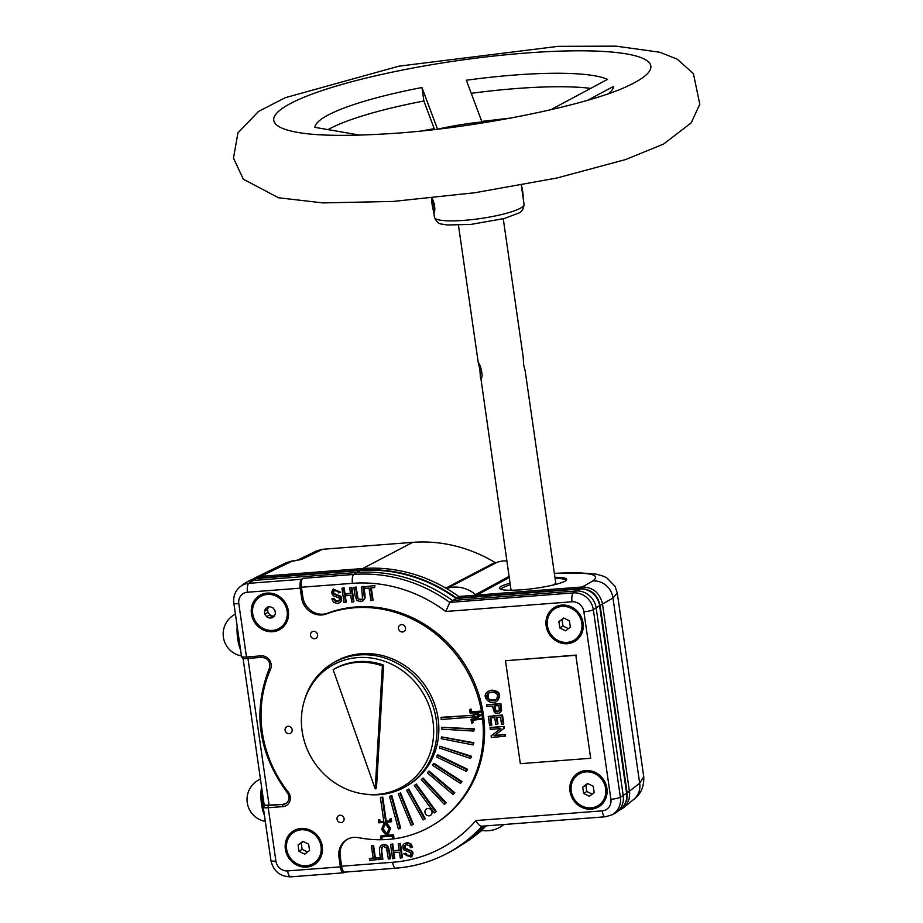 <?xml version="1.0" encoding="UTF-8"?>
<svg xmlns="http://www.w3.org/2000/svg" width="923" height="923" viewBox="0 0 923 923"><rect width="100%" height="100%" fill="white"/><g stroke="black" fill="none" stroke-linecap="round" stroke-linejoin="round"><path stroke-width="1.38" d="M383.645 665.114L376.469 788.104L375.211 788.9L333.145 669.694L334.403 668.898A66.006 60.676 57.7 0 1 383.645 665.114L382.387 665.91L375.211 788.9M333.145 669.694A66.006 60.676 57.7 0 1 382.387 665.91M237.165 626.198A22.256 7.88 85.6 0 0 237.107 627.282A22.256 7.88 85.6 0 0 240.568 649.804M268.512 606.942L267.566 609.353L264.428 611.338L264.855 614.303L267.993 612.307L269.77 614.764L266.632 616.749L269.297 618.041L272.435 616.056L274.466 615.895M269.77 614.764L272.435 616.056M269.297 618.041L272.123 617.822L274.362 616.16L275.4 613.483L274.973 610.53L273.196 608.084L270.531 606.792L267.705 607.011L265.466 608.672L268.155 606.976M260.044 596.835L260.944 596.27A18.448 16.949 57.7 0 1 268.212 593.87A18.448 16.949 57.7 0 1 286.984 606.515A18.448 16.949 57.7 0 1 280.673 627.432L279.784 627.998A18.448 16.949 57.7 0 1 272.504 630.397A18.448 16.949 57.7 0 1 253.744 617.752A18.448 16.949 57.7 0 1 260.044 596.835A18.448 16.949 57.7 0 1 284.238 603.342A18.448 16.949 57.7 0 1 279.784 627.998M267.566 609.353L267.993 612.307M264.855 614.303L266.632 616.749M265.466 608.672L264.428 611.338M569.433 620.798L563.699 618.018L558.876 621.617L559.799 627.986L565.534 630.767L570.345 627.167L569.433 620.798M563.976 618.168L562.015 619.621L562.938 625.99L568.383 628.632M562.938 625.99L559.799 627.986M562.015 619.621L558.876 621.617M562.026 606.411A18.448 16.949 57.7 0 1 580.786 619.056A18.448 16.949 57.7 0 1 574.487 639.974A18.448 16.949 57.7 0 1 550.293 633.466A18.448 16.949 57.7 0 1 554.746 608.811A18.448 16.949 57.7 0 1 562.026 606.411M554.746 608.811L555.634 608.245A18.448 16.949 57.7 0 1 562.915 605.846A18.448 16.949 57.7 0 1 581.675 618.491A18.448 16.949 57.7 0 1 575.375 639.408L574.487 639.974M503.266 218.786L523.145 356.751L523.676 364.873L525.187 370.988L555.704 582.667A22.637 3.911 171.8 0 1 552.692 585.159M512.438 590.247A22.637 3.911 171.8 0 1 510.904 589.116L480.883 378.338C484.102 378.326 479.96 362.381 478.379 363.12L479.868 369.327L480.398 377.449M432.16 198.041C434.71 204.191 435.414 209.129 434.272 212.844L433.591 211.159M524.056 204.364C523.526 209.221 521.668 212.163 518.484 213.19L504.339 218.497L470.845 224.427L447.424 224.981L442.221 224.162C438.887 224.047 436.302 221.751 434.456 217.274A45.262 7.811 171.8 0 0 480.364 218.555A45.262 7.811 171.8 0 0 524.056 204.364L521.287 185.188M322.439 134.92A150.876 26.052 171.8 0 1 321.008 134.32L325.184 135.046M587.743 100.249L613.633 86.335A150.876 26.052 171.8 0 1 608.257 93.731M590.743 88.389A150.876 26.052 -8.2 0 0 471.215 93.327M438.31 129.047A67.898 11.722 171.8 0 1 481.956 121.94L466.346 80.243A150.876 26.052 171.8 0 1 607.53 79.366L550.581 109.849M481.956 121.94A67.898 11.722 171.8 0 1 495.443 120.809M359.774 135.116L314.905 127.351A150.876 26.052 171.8 0 1 421.949 87.523L423.888 100.999A150.876 26.052 -8.2 0 0 328.034 129.635M421.949 87.523L437.56 129.22M434.525 129.485L423.888 100.999M555.081 578.34A33.943 5.861 171.8 0 1 566.33 580.186M500.474 589.22A33.943 5.861 171.8 0 1 510.281 584.801M593.27 786.281L587.536 783.5L582.725 787.088L583.636 793.457L589.382 796.237L594.193 792.649L593.27 786.281M587.824 783.639L585.863 785.104L586.774 791.473L592.231 794.115M586.774 791.473L583.636 793.457M585.863 785.104L582.725 787.088M585.863 771.882A18.448 16.949 57.7 0 1 604.634 784.538A18.448 16.949 57.7 0 1 598.323 805.456A18.448 16.949 57.7 0 1 574.141 798.937A18.448 16.949 57.7 0 1 578.594 774.282A18.448 16.949 57.7 0 1 585.863 771.882M578.594 774.282L579.482 773.716A18.448 16.949 57.7 0 1 586.763 771.316A18.448 16.949 57.7 0 1 605.523 783.973A18.448 16.949 57.7 0 1 599.223 804.891L598.323 805.456M299.017 851.352L304.752 854.133L309.563 850.533L308.651 844.164L302.906 841.384L298.094 844.983L299.017 851.352L302.156 849.356L307.601 851.998M306.424 865.739A18.448 16.949 57.7 0 1 287.653 853.094A18.448 16.949 57.7 0 1 293.964 832.177A18.448 16.949 57.7 0 1 318.147 838.684A18.448 16.949 57.7 0 1 313.693 863.34A18.448 16.949 57.7 0 1 306.424 865.739M293.964 832.177L294.852 831.611A18.448 16.949 57.7 0 1 302.133 829.212A18.448 16.949 57.7 0 1 320.892 841.857A18.448 16.949 57.7 0 1 314.593 862.774L313.693 863.34M303.194 841.522L301.233 842.987L302.156 849.356M301.233 842.987L298.094 844.983M261.578 786.95A22.256 7.88 85.6 0 0 264.082 814.455A22.256 7.88 85.6 0 0 264.416 815.274M263.24 806.771A24.517 8.676 -94.4 0 1 262.259 791.692M554.354 573.321L575.467 572.56L596.12 574.094L603.561 576.264L606.78 577.856L615.041 586.278L617.279 593.051L612.976 598.023A18.864 17.664 -119.7 0 0 592.751 580.994L582.275 586.982C593.108 587.247 599.846 592.924 602.5 604.011L629.694 793.249L629.151 798.891L627.075 803.76L623.625 807.694L618.537 810.717M600.112 605.396L627.144 792.961L639.674 783.246L643.746 776.693C644.185 786.592 640.885 794.126 633.836 799.318A18.864 17.433 -129.4 0 0 639.674 783.246L612.976 598.023L600.112 605.396C597.493 594.447 590.835 588.851 580.129 588.586L456.516 598.081A150.645 138.462 -122.3 0 0 360.535 570.137L362.681 568.533L260.678 576.379L258.532 577.971L360.535 570.137M289.603 561.507L301.74 559.361L286.961 562.384L254.817 577.948L260.678 576.379L291.818 561.299M580.129 588.586L582.275 586.982L458.743 596.477A150.876 138.681 -122.3 0 0 445.855 588.147L494.97 562.442A145.707 133.916 -122.3 0 0 412.708 542.355L322.554 549.289L316.693 550.858L298.152 559.834M458.743 596.477L456.516 598.081M254.713 578.733L258.532 577.971M252.533 579.298L254.817 577.948M461.419 845.041A150.876 138.681 -122.3 0 0 473.88 836.619A150.876 138.681 -122.3 0 0 480.837 830.896A150.876 138.681 -122.3 0 0 486.133 825.947M465.215 842.376A150.645 138.462 -122.3 0 0 484.921 826.039M509.231 577.533L476.891 595.081A1.881 1.731 57.7 0 1 475.564 594.631A31.567 29.017 -122.3 0 0 447.263 588.32A1.881 1.731 57.7 0 1 445.855 588.147A150.876 138.681 -122.3 0 0 362.681 568.533L412.708 542.355M480.837 830.896A1.881 1.731 57.7 0 1 482.164 830.504A31.567 29.017 -122.3 0 0 502.873 825.266A31.567 29.017 -122.3 0 0 503.704 824.597L502.873 825.266M618.71 810.625L623.902 806.194L626.821 800.01L627.144 792.961M494.97 562.442A1.881 1.731 -122.3 0 0 496.528 562.58L447.263 588.32M506.842 560.965A26.398 24.263 -122.3 0 0 496.528 562.58M475.564 594.631L509.011 576.39A1.881 1.754 61.5 0 0 509.081 576.448M510.05 583.221C502.908 585.136 499.331 586.797 499.343 588.216C500.393 590.212 507.788 590.732 521.53 589.797C542.643 588.286 567.887 582.459 566.664 579.367C566.261 577.994 562.349 577.313 554.931 577.325M590.674 758.268L520.33 763.679L505.492 660.718L575.837 655.307L590.674 758.268L575.837 655.307M505.492 660.718L576.148 655.111M280.823 628.944A19.798 18.206 57.7 0 1 252.083 613.437A19.798 18.206 57.7 0 1 259.64 595.485M251.448 613.83A19.798 18.206 57.7 0 1 259.317 595.681A19.798 18.206 57.7 0 1 285.288 602.673A19.798 18.206 57.7 0 1 280.511 629.14A19.798 18.206 57.7 0 1 251.448 613.83M314.731 864.286A19.798 18.206 57.7 0 1 285.992 848.779A19.798 18.206 57.7 0 1 293.549 830.838M285.369 849.172A19.798 18.206 57.7 0 1 293.237 831.023A19.798 18.206 57.7 0 1 319.208 838.015A19.798 18.206 57.7 0 1 314.42 864.493A19.798 18.206 57.7 0 1 285.369 849.172M599.362 806.39A19.798 18.206 57.7 0 1 570.622 790.884A19.798 18.206 57.7 0 1 578.179 772.943M569.999 791.288A19.798 18.206 57.7 0 1 577.867 773.139A19.798 18.206 57.7 0 1 603.838 780.131A19.798 18.206 57.7 0 1 599.05 806.598A19.798 18.206 57.7 0 1 569.999 791.288M575.525 640.92A19.798 18.206 57.7 0 1 546.774 625.413A19.798 18.206 57.7 0 1 554.331 607.472M546.151 625.817A19.798 18.206 57.7 0 1 554.019 607.669A19.798 18.206 57.7 0 1 579.99 614.649A19.798 18.206 57.7 0 1 575.214 641.127A19.798 18.206 57.7 0 1 546.151 625.817M313.543 631.367A3.773 3.461 -122.3 0 0 311.293 637.124A3.773 3.461 -122.3 0 0 317.385 636.651A3.773 3.461 -122.3 0 0 313.543 631.367M401.47 624.617A3.773 3.461 -122.3 0 0 399.221 630.363A3.773 3.461 -122.3 0 0 405.312 629.901A3.773 3.461 -122.3 0 0 401.47 624.617M340.033 815.228A3.773 3.461 -122.3 0 0 337.783 820.985A3.773 3.461 -122.3 0 0 343.875 820.512A3.773 3.461 -122.3 0 0 340.033 815.228M427.972 808.479A3.773 3.461 -122.3 0 0 425.711 814.224A3.773 3.461 -122.3 0 0 431.802 813.763A3.773 3.461 -122.3 0 0 427.972 808.479M288.103 726.274A3.773 3.461 -122.3 0 0 285.853 732.02A3.773 3.461 -122.3 0 0 291.945 731.558A3.773 3.461 -122.3 0 0 288.103 726.274M261.947 657.291A1.881 0.669 -94.4 0 1 261.82 657.338A1.881 0.669 -94.4 0 1 261.047 655.849L246.487 656.968A7.546 1.304 171.8 0 1 241.526 656.461L233.842 603.134C233.058 596.339 235.238 590.801 240.395 586.532A18.46 16.96 57.7 0 1 248.806 583.348L301.567 579.286L302.802 578.363A7.546 2.677 85.6 0 0 301.44 587.247L302.871 597.135L301.613 597.931A18.864 17.329 57.7 0 0 326.327 613.98A118.813 109.202 57.7 0 1 469.172 674.978A118.813 109.202 57.7 0 1 434.86 823.974A118.813 109.202 57.7 0 1 358.562 837.657A18.864 17.329 57.7 0 0 346.46 839.826A18.864 17.329 57.7 0 0 338.96 857.109L340.368 866.87A7.546 2.677 85.6 0 0 343.448 872.8A7.546 2.677 85.6 0 0 343.852 872.685L344.925 872.12M240.395 586.532L244.007 583.774A18.864 17.329 57.7 0 1 246.395 582.263A18.864 17.329 57.7 0 1 252.614 580.509L356.37 572.537A150.876 138.681 57.7 0 1 452.42 600.481L575.952 590.985A18.864 17.329 57.7 0 1 596.177 608.015L623.21 795.557A18.864 17.329 57.7 0 1 616.876 812.032L620.406 809.333A18.46 16.972 57.7 0 0 626.602 793.203L599.581 605.661A18.46 16.972 57.7 0 0 579.771 588.989L456.112 598.485L449.766 602.396L445.786 611.476A143.065 131.493 57.7 0 0 352.436 583.336L301.44 587.247M602.154 810.856L475.91 820.559C478.149 824.608 480.179 826.477 482.014 826.177L605.246 816.786A7.546 2.677 -94.4 0 1 602.154 810.856A11.053 10.153 57.7 0 0 610.899 799.295L583.878 611.753A11.053 10.153 57.7 0 0 572.018 601.784L445.786 611.476M347.094 839.445A18.864 17.329 57.7 0 0 340.218 856.313L341.637 866.201A7.546 2.677 85.6 0 0 344.729 872.131L395.725 868.208A7.546 2.677 -94.4 0 1 392.633 862.278A143.065 131.493 57.7 0 0 475.91 820.559M389.921 820.685L385.583 821.378L382.134 797.472L382.757 797.068L380.38 797.599L383.818 821.505L379.422 821.851L383.772 821.158M382.134 797.472L380.38 797.599M385.583 821.378L389.979 821.032L389.714 819.197L390.591 819.128L390.983 821.885L385.341 822.324L389.944 828.658L387.245 835.557L392.898 835.13L393.29 837.888L392.413 837.946L392.148 836.111L381.591 836.919L381.857 838.765L380.98 838.834L380.588 836.076L386.229 835.638L381.626 829.304L384.326 822.405L378.672 822.831L378.28 820.074L379.157 820.005L379.422 821.851M388.929 828.739L384.96 823.281L382.641 829.223L386.61 834.68L388.929 828.739M400.063 828.508L400.686 828.116L391.825 795.614L389.494 796.387L398.355 828.889L400.063 828.508L391.202 796.018L391.825 795.614M391.202 796.018L389.494 796.387M412.708 824.666L413.342 824.274L400.536 792.926L398.286 793.93L411.081 825.277L412.708 824.666L399.913 793.33L400.536 792.926M399.913 793.33L398.286 793.93M424.649 819.105L425.272 818.701L408.751 789.061L406.605 790.284L423.126 819.936L424.649 819.105L408.128 789.453L408.751 789.061M408.128 789.453L406.605 790.284M434.272 812.944L436.279 811.513L416.331 784.065L415.696 784.469L414.312 785.496L434.272 812.944L436.279 811.513M435.656 811.905L415.696 784.469M444.321 804.441L446.178 802.814L423.126 778.043L422.503 778.435L421.269 779.658L444.321 804.441L446.178 802.814M445.555 803.218L422.503 778.435M453.112 794.553L454.797 792.765L429.045 771.086L428.41 771.478L427.361 772.874L453.112 794.553L454.797 792.765M454.174 793.157L428.41 771.478M460.496 783.465L461.985 781.527L433.972 763.309L433.337 763.702L432.483 765.248L460.496 783.465L461.985 781.527M461.362 781.931L433.337 763.702M466.346 771.363L467.626 769.297L437.825 754.864L437.19 755.256L436.544 756.918L466.346 771.363L467.626 769.297M466.992 769.701L437.19 755.256M470.557 758.441L471.607 756.295L439.913 746.269L439.486 748.022L470.557 758.441L471.607 756.295M470.984 756.687L439.913 746.269M473.049 744.93L473.88 742.727L441.436 736.9L441.24 738.712L473.049 744.93L473.88 742.727M473.257 743.119L441.436 736.9M473.799 731.062L474.399 728.824L441.759 727.312L441.794 729.158L473.799 731.062L474.399 728.824M473.764 729.228L441.759 727.312M472.784 717.079L476.268 718.671L480.445 715.567L475.472 713.156L472.53 715.348L441.494 717.275L441.125 719.513L472.876 717.021M472.518 715.244L440.859 717.679M476.118 717.609L473.061 716.133L475.633 714.217L478.679 715.694L476.118 717.609M471.122 709.049L471.515 711.806L480.491 711.125L479.995 712.441L470.142 713.191L469.611 709.522L471.122 709.049L470.488 709.452L470.892 712.21L471.515 711.806M470.892 712.21L480.491 711.125M479.856 711.518L479.995 712.441M469.611 709.522L470.488 709.452M475.472 713.156L476.106 712.752L481.068 715.163L476.268 718.671M476.683 717.183L473.695 715.729L475.68 714.24M473.061 716.133L473.695 715.729M480.445 715.567L481.068 715.163M472.449 723.055L471.572 723.124L471.042 719.444L471.676 719.052L481.518 718.29L481.656 719.213L472.057 720.298L472.449 723.055L473.084 722.651L472.738 720.24M471.042 719.444L481.518 718.29M480.895 718.682L481.021 719.605M385.272 823.697L383.264 828.819L386.922 833.861M382.641 829.223L383.264 828.819M380.588 836.076L385.987 835.303M378.28 820.074L379.78 819.612L380.045 821.447M379.157 820.005L379.78 819.612M389.714 819.197L391.214 818.736L391.617 821.493L390.983 821.885M390.591 819.128L391.214 818.736M386.206 822.255L390.579 828.266L387.879 835.165L393.521 834.727L393.913 837.484L393.29 837.888M389.944 828.658L390.579 828.266M387.245 835.557L387.879 835.165M392.898 835.13L393.521 834.727M382.272 836.873L381.857 838.765M326.327 613.98L327.584 613.184A18.864 17.329 57.7 0 1 302.871 597.135M616.876 812.032A18.864 17.329 57.7 0 1 614.487 813.544L611.753 814.951A18.587 17.087 57.7 0 0 620.36 797.218A7.546 1.304 171.8 0 1 610.899 799.295M327.584 613.184A118.813 109.202 57.7 0 1 470.43 674.182A118.813 109.202 57.7 0 1 436.106 823.189L434.86 823.974M301.567 579.286A7.546 2.677 85.6 0 0 300.206 588.17L301.613 597.931M264.739 805.964L264.866 805.041A7.546 1.304 -8.2 0 0 269.078 805.11L283.142 804.383A1.881 0.669 85.6 0 0 282.773 806.621L268.212 807.74L275.896 861.055A10.914 10.038 57.7 0 0 287.607 870.92L340.368 866.87M386.206 820.974L382.757 797.068M286.418 803.195A7.546 6.934 57.7 0 1 283.765 803.991M456.112 598.485A150.484 138.312 57.7 0 0 360.189 570.541L256.432 578.513L248.806 583.348A7.546 2.677 85.6 0 0 247.445 592.231L300.206 588.17M483.502 826.143A150.876 138.681 57.7 0 1 467.557 840.622A150.876 138.681 57.7 0 1 448.474 852.714L445.74 854.121A150.599 138.427 -122.3 0 0 481.933 826.27M484.506 826.073A150.484 138.312 57.7 0 1 471.088 837.922L467.557 840.622M246.395 582.263L250.341 580.221A18.46 16.972 57.7 0 1 256.432 578.513M369.281 858.771L373.192 858.471L371.392 845.93L372.015 845.537L373.584 845.41L375.384 857.952L379.261 857.652L379.503 859.336L369.523 860.455L369.904 858.367L373.146 858.125M371.392 845.93L373.584 845.41M372.95 845.814L374.761 858.344L375.384 857.952M374.761 858.344L379.261 857.652M378.638 858.044L378.88 859.728M389.933 858.886L390.567 858.482L389.379 850.279L387.522 845.503L383.83 844.383L381.014 845.445L383.207 844.787L386.899 845.895L388.756 850.683L389.933 858.886L388.375 859.001L386.495 848.018L383.564 846.472L381.28 847.579L382.237 859.475L382.86 859.082L381.684 850.868L382.26 846.76M405.301 844.995L405.059 848.018L412.396 851.364L413.043 853.06L412.316 855.967L411.197 856.844M403.766 853.821L405.22 853.567L406.362 855.54L408.497 856.036L410.447 855.298L410.92 853.729L410.227 852.425L403.374 849.679L402.774 845.341L404.182 843.668L406.455 842.999L410.135 844.037L411.993 847.464L410.527 847.729L409.731 845.93L406.593 844.695L404.528 845.537L403.997 847.337L405.393 849.125L410.481 850.579L411.762 851.756L412.408 853.452L411.693 856.359L410.897 857.063L403.766 853.821L405.855 853.175L406.985 855.136L410.377 855.367M371.311 587.882L373.065 600.077L370.873 600.596L369.062 588.055L365.185 588.355L364.943 586.67L374.934 585.563L374.542 587.639L370.631 587.939L372.442 600.469M364.943 586.67L374.934 585.563M374.3 585.955L374.542 587.639M353.89 587.524L355.447 587.409L357.339 598.381L360.27 599.938L362.543 598.819L361.585 586.936L363.154 586.809L364.423 598.439L363.235 600.642L360.616 601.623L356.924 600.504L355.067 595.727L353.89 587.524L356.082 587.005L357.962 597.989L359.151 599.223L362.197 599.246M355.447 587.409L356.082 587.005M361.585 586.936L363.777 586.417L364.966 594.62L365.046 598.046L363.108 600.746M333.295 598.681L335.43 601.438L339.295 600.873L339.387 598L333.341 595.82L331.415 592.947L332.926 589.347L340.068 592.578L338.603 592.831L337.472 590.87L333.734 590.824L332.903 592.681L333.595 593.985L340.449 596.731L341.049 601.058L339.687 602.707L337.368 603.411L333.688 602.373L331.842 598.935L333.93 598.289L336.064 601.046L339.156 601.023M333.249 589.162L340.691 592.185L340.068 592.578M500.843 728.582L490.159 729.401L490.551 727.439L504.154 726.389L504.396 728.062L494.613 735.366L505.331 734.546L505.55 736.116L491.324 737.558L491.082 735.873L500.843 728.582M489.928 727.832L504.154 726.389M503.531 726.793L503.773 728.466L504.396 728.062M503.773 728.466L494.613 735.366M493.99 735.758L505.331 734.546M504.696 734.939L504.927 736.508M491.221 725.501L489.605 725.628L488.279 716.421L501.881 715.371L503.173 724.301L501.558 724.428L500.508 717.125L496.366 717.448L497.359 724.29L495.743 724.417L494.763 717.575L490.125 717.932L491.221 725.501L491.844 725.097L490.805 717.875M488.279 716.421L502.504 714.979L503.796 723.909L503.173 724.301M501.881 715.371L502.504 714.979M497.047 717.402L497.982 723.897L497.359 724.29M486.617 704.884L500.22 703.834L500.981 710.929L499.908 712.741L497.659 713.56L494.509 712.741L492.386 706.095L486.859 706.522L486.617 704.884L500.843 703.441L501.604 710.537L499.897 712.752M500.22 703.834L500.843 703.441M488.867 692.873C486.686 698.884 489.213 701.065 496.436 699.438M382.237 859.475L380.668 859.59L379.491 851.387L379.411 847.96L381.014 845.445M394.144 858.563L392.575 858.678L390.533 844.464L392.09 844.337L393.06 851.029L399.197 850.568L398.228 843.876L400.42 843.357L402.474 857.571L400.282 858.09L399.44 852.252L393.302 852.725L394.144 858.563L394.767 858.159L393.983 852.679M398.228 843.876L400.42 843.357M399.797 843.749L401.84 857.963M390.533 844.464L392.725 843.945L393.683 850.637L399.151 850.221M392.09 844.337L392.725 843.945M393.06 851.029L393.683 850.637M405.22 853.567L405.855 853.175M411.993 847.464L412.616 847.072L410.758 843.634L407.078 842.607L404.182 843.668M363.154 586.809L363.777 586.417M345.306 595.797L346.217 602.142L344.025 602.661L341.983 588.436L342.606 588.043L344.175 587.916L345.006 593.754L350.475 593.339M341.983 588.436L343.541 588.32L344.383 594.147L350.521 593.674L349.679 587.847L351.248 587.732L353.301 601.946L351.732 602.061L350.763 595.37L344.625 595.843L345.594 602.534M343.541 588.32L344.175 587.916M344.383 594.147L345.006 593.754M349.679 587.847L351.871 587.328L353.924 601.542L353.301 601.946M351.248 587.732L351.871 587.328M331.842 598.935L333.93 598.289M334.068 590.639L333.526 592.289L334.23 593.593L341.072 596.327L341.672 600.665L339.952 602.511M498.847 705.599L494.001 705.968L495.386 711.31L497.347 711.864L499.343 710.525L498.847 705.599M494.682 705.922L496.009 710.918L498.835 711.275M491.474 692.204L488.544 693.058C483.191 697.269 491.267 703.476 496.136 699.634C498.928 695.031 497.37 692.55 491.474 692.204M491.255 690.508C499.101 691.489 500.981 695.042 496.886 701.168C490.828 706.245 480.248 696.68 487.759 691.592L491.878 690.104C499.724 691.085 501.604 694.638 497.52 700.765L496.886 701.168M488.082 691.396L491.878 690.104M304.175 701.295L304.682 699.576A71.671 65.868 57.7 0 1 331.057 664.248L332.938 663.06A71.671 65.868 57.7 0 1 426.934 688.362A71.671 65.868 57.7 0 1 409.627 784.146L407.747 785.335A71.671 65.868 57.7 0 1 379.468 794.657A71.671 65.868 57.7 0 1 364.539 794.08L362.762 793.803A70.148 64.472 57.7 0 1 304.175 701.295A70.148 64.472 57.7 0 1 377.069 659.08A70.148 64.472 57.7 0 1 433.672 731.051A70.148 64.472 57.7 0 1 377.369 794.38A70.148 64.472 57.7 0 1 362.762 793.803M331.057 664.248A71.671 65.868 57.7 0 1 425.053 689.55A71.671 65.868 57.7 0 1 407.747 785.335M434.272 204.018L433.325 204.168L434.133 203.475M434.514 205.194L433.51 205.287L434.502 205.125M433.487 203.614A6.888 0.761 -99.3 0 0 431.872 198.433A6.888 0.761 -99.3 0 0 432.252 205.344A6.888 0.761 -99.3 0 0 434.098 212.025A6.888 0.761 -99.3 0 0 433.787 205.31M522.28 189.065A6.888 0.761 -99.3 0 0 521.357 185.177M523.029 197.303A6.888 0.761 -99.3 0 0 522.58 190.749M433.325 204.168L433.51 205.287M301.544 133.027A190.484 32.893 171.8 0 1 300.933 132.935A190.484 32.893 171.8 0 1 275.469 123.832A190.484 32.893 171.8 0 1 495.847 55.818A190.484 32.893 171.8 0 1 628.332 85.758A190.484 32.893 171.8 0 1 627.455 86.162M322.554 549.289L301.74 559.361M592.751 580.994C601.784 574.325 588.989 571.845 554.388 573.552M302.802 578.363L353.809 574.452A7.546 2.677 85.6 0 0 352.436 583.336M572.018 601.784A7.546 2.677 85.6 0 1 573.391 592.901L449.766 602.396A150.599 138.427 -122.3 0 0 353.809 574.452L360.189 570.541M579.771 588.989L573.391 592.901A18.587 17.087 57.7 0 1 593.327 609.688A7.546 1.304 171.8 0 1 583.878 611.753M599.581 605.661L593.327 609.688L620.36 797.218L626.602 793.203M605.638 816.67A7.546 2.677 -94.4 0 1 605.246 816.786L611.753 814.951M396.117 868.093A7.546 2.677 -94.4 0 1 395.725 868.208C413.469 866.812 430.141 862.117 445.74 854.121A150.599 138.427 -122.3 0 1 396.117 868.093M341.637 866.201L392.633 862.278M291.091 876.735A7.546 2.677 -94.4 0 1 290.699 876.85A7.546 2.677 -94.4 0 1 287.607 870.92M343.448 872.8L290.699 876.85C280.004 876.608 273.416 871.174 270.935 860.548A7.546 1.304 -8.2 0 0 275.896 861.055M270.935 860.548L263.251 807.221A7.546 1.304 -8.2 0 0 268.212 807.74A1.881 0.669 85.6 0 1 268.57 805.502L283.142 804.383A7.546 6.934 57.7 0 0 286.118 803.402C289.603 800.472 289.995 796.895 287.307 792.684L287.445 792.626M261.694 657.314L247.376 658.411A1.881 0.669 -94.4 0 1 247.26 658.457A1.881 0.669 -94.4 0 1 246.487 656.968L238.803 603.654A10.914 10.038 57.7 0 1 247.445 592.231M233.842 603.134A7.546 1.304 -8.2 0 0 238.803 603.654M340.218 856.313L338.96 857.109M264.866 805.041A5.653 0.981 -8.2 0 0 268.57 805.502M261.047 655.849A9.426 8.665 57.7 0 1 269.447 660.037A9.426 8.665 57.7 0 1 270.497 669.417A116.933 107.472 57.7 0 0 288.161 791.922L287.307 792.684C258.302 753.018 252.337 711.541 269.401 668.252A1.881 0.635 -156 0 1 269.504 668.148M270.497 669.417A1.881 0.635 -156 0 1 269.401 668.252C270.693 661.883 268.166 658.249 261.82 657.338L247.26 658.457C243.764 658.999 241.861 658.33 241.526 656.461M264.324 805.041L264.313 805.041A1.881 1.754 -124.7 0 0 264.313 805.041L263.251 807.221M288.161 791.922A9.426 8.665 57.7 0 1 289.799 801.256A9.426 8.665 57.7 0 1 282.773 806.621M269.078 805.11L247.941 658.399M235.434 614.153A22.256 22.256 0 0 0 241.457 655.941M458.466 225.235L478.345 363.212M434.456 217.274L433.556 211.079M628.171 85.839L628.332 85.758C587.997 105.522 470.476 129.197 386.979 133.8C348.721 136.131 320.039 135.843 300.933 132.935M511.261 117.994L481.76 121.432M434.214 128.666L422.342 130.812M243.337 179.224L233.484 158.11L237.938 132.889L258.509 111.452L285.172 97.723L398.967 66.156L558.127 46.346L616.045 46.15L659.726 52.23L677.136 59.118L693.415 73.644L699.796 104.23L691.142 122.909L663.568 144.069L625.644 159.541L556.904 178.012L475.103 192.711L393.094 201.445L322.773 202.898L278.504 197.753L243.337 179.224M260.448 779.093A22.256 22.256 0 0 0 265.305 821.412M617.279 593.051L643.746 776.693M633.836 799.318L623.625 807.694M481.887 830.492L473.88 836.619M264.197 805.121L243.026 658.203M411.531 856.659L410.897 857.063M333.549 588.955L332.926 589.347M363.443 600.561L362.808 600.965M340.275 602.338L339.641 602.731M500.231 712.568L499.597 712.96M488.394 691.189L487.759 691.592M434.098 212.025L434.698 212.082"/></g></svg>
